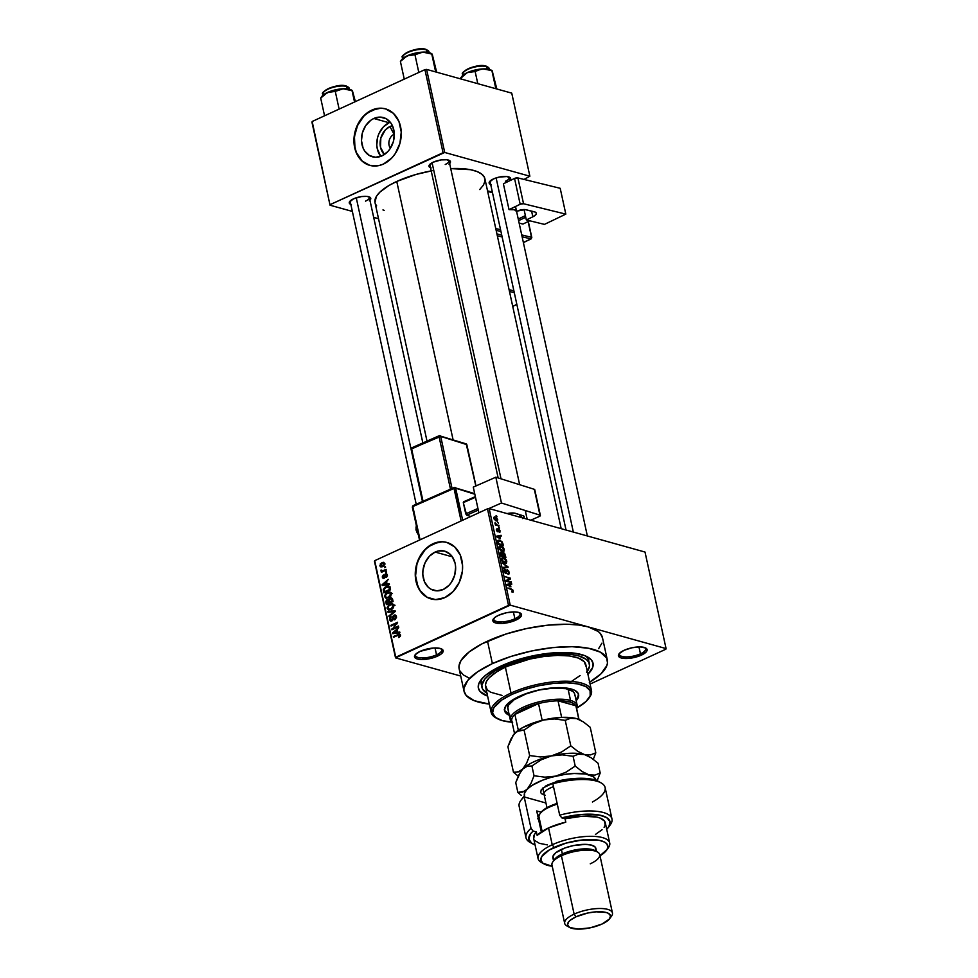 <?xml version="1.0" encoding="UTF-8"?>
<svg xmlns="http://www.w3.org/2000/svg" width="978" height="978" viewBox="0 0 978 978"><rect width="100%" height="100%" fill="white"/><g stroke="black" fill="none" stroke-linecap="round" stroke-linejoin="round"><path stroke-width="1.47" d="M494 618.218A13.447 4.584 167.7 0 0 500.039 621.886A13.447 4.584 167.7 0 0 514.893 618.793L515.858 620.125A14.67 5 -12.3 0 1 498.963 623.463A14.67 5 -12.3 0 1 493.462 618.842A14.67 5 -12.3 0 1 498.548 615.296L494.819 617.497L492.851 620.749L495.736 622.986L502.472 623.438L515.858 620.125L520.773 616.788L521.543 614.661L518.67 612.436L514.477 611.91L506.372 612.766L498.548 615.296A14.67 5 -12.3 0 1 520.174 613.023A14.67 5 -12.3 0 1 515.858 620.125L514.893 618.793A13.447 4.584 -12.3 0 1 501.531 621.886A13.447 4.584 -12.3 0 1 493.817 619.453A13.447 4.584 -12.3 0 1 494 618.218M619.563 653.218A13.447 4.584 167.7 0 0 625.59 656.898A13.447 4.584 167.7 0 0 640.456 653.805L641.421 655.126A14.67 5 -12.3 0 1 624.526 658.475A14.67 5 -12.3 0 1 619.013 653.854A14.67 5 -12.3 0 1 624.098 650.297L619.184 653.634L618.414 655.749L621.287 657.986L628.035 658.438L641.421 655.126L646.336 651.788L647.106 649.661L645.7 648.011L640.04 646.91L631.935 647.778L624.098 650.297A14.67 5 -12.3 0 1 645.725 648.023A14.67 5 -12.3 0 1 641.421 655.126L640.456 653.805A13.447 4.584 -12.3 0 1 627.081 656.886A13.447 4.584 -12.3 0 1 619.38 654.453A13.447 4.584 -12.3 0 1 619.563 653.218M415.638 654.258A13.447 4.584 167.7 0 0 421.677 657.925A13.447 4.584 167.7 0 0 436.53 654.832L437.496 656.152A14.67 5 -12.3 0 1 420.601 659.502A14.67 5 -12.3 0 1 415.1 654.881A14.67 5 -12.3 0 1 420.185 651.324L415.271 654.661L414.501 656.788L417.374 659.013L421.555 659.539L435.1 657.143L441.225 653.952L443.181 650.7L440.308 648.463L433.56 648.011L420.185 651.324A14.67 5 -12.3 0 1 441.811 649.062A14.67 5 -12.3 0 1 437.496 656.152L436.53 654.832A13.447 4.584 -12.3 0 1 423.168 657.925A13.447 4.584 -12.3 0 1 415.454 655.48A13.447 4.584 -12.3 0 1 415.638 654.245M394.048 134.304A8.557 6.76 -74.4 0 0 390.405 148.253A8.557 6.76 105.6 0 1 394.048 134.304L394.048 134.304A8.557 6.76 105.6 0 1 394.317 134.182A8.557 6.76 -74.4 0 0 394.048 134.304L389.941 126.541L394.048 134.304M384.391 154.524A16.235 12.824 105.6 0 1 380.479 139.524A16.235 12.824 105.6 0 1 389.941 126.541L392.471 125.685M389.11 122.739A20.367 16.088 -74.4 0 0 380.784 156.37L377.264 148.766L376.774 144.976L377.691 137.14L379.048 133.399L383.327 126.969L389.11 122.739L373.816 118.485L389.11 122.739A20.367 16.088 -74.4 0 1 390.295 122.262L389.11 122.739M381.97 155.881A20.367 16.088 105.6 0 1 372.422 156.798A20.367 16.088 105.6 0 1 361.469 138.754A20.367 16.088 105.6 0 1 373.816 118.485L380.222 117.103L386.261 118.778L391.041 123.265L392.716 126.358L394.305 133.656L393.4 141.492L390.124 148.668L387.753 151.663L381.97 155.881L375.564 157.262L369.513 155.588L364.745 151.101L363.07 148.008L361.481 140.71L362.386 132.874L365.65 125.697L370.784 120.27L373.816 118.485A20.367 16.088 105.6 0 1 383.364 117.568A20.367 16.088 105.6 0 1 394.305 135.612A20.367 16.088 105.6 0 1 381.97 155.881M385.625 108.888A29.328 23.179 -74.4 0 0 372.019 110.245L371.726 110.159A29.328 23.179 105.6 0 1 385.479 108.851A29.328 23.179 105.6 0 1 401.261 134.842A29.328 23.179 105.6 0 1 383.474 164.047L391.811 157.959L395.234 153.644L399.941 143.301L401.249 132.018L398.951 121.504L393.413 113.362L385.466 108.839L380.955 108.179L371.726 110.159L363.4 116.248L357.227 125.514L355.271 130.905L353.963 142.189L356.249 152.702L361.799 160.844L369.745 165.368L378.889 165.588L383.474 164.047A29.328 23.179 105.6 0 1 369.721 165.355A29.328 23.179 105.6 0 1 353.95 139.365A29.328 23.179 105.6 0 1 371.726 110.159L372.019 110.245A29.328 23.179 -74.4 0 0 354.244 139.353A29.328 23.179 -74.4 0 0 369.867 165.404M443.291 589.465A20.367 16.088 105.6 0 1 433.755 590.37A20.367 16.088 105.6 0 1 422.802 572.326A20.367 16.088 105.6 0 1 435.137 552.057L452.386 556.861L455.137 563.438L455.626 567.228L454.721 575.064L451.457 582.24L449.073 585.235L443.291 589.465L436.897 590.834L430.846 589.159L428.242 587.24L424.403 581.592L422.802 574.294L422.948 570.37L425.075 562.705L429.354 556.274L435.137 552.057L438.327 550.981L444.672 551.14L450.186 554.281L452.362 556.837L435.137 552.057A20.367 16.088 105.6 0 1 444.684 551.14A20.367 16.088 105.6 0 1 455.638 569.184A20.367 16.088 105.6 0 1 443.291 589.465M446.946 542.46A29.328 23.179 -74.4 0 0 433.34 543.817L433.058 543.731A29.328 23.179 105.6 0 1 446.812 542.423A29.328 23.179 105.6 0 1 462.582 568.414A29.328 23.179 105.6 0 1 444.807 597.619L453.132 591.531L459.305 582.277L462.362 571.25L462.57 565.59L460.271 555.076L454.733 546.934L446.787 542.411L442.276 541.751L433.058 543.731L424.721 549.819L421.298 554.135L416.591 564.477L415.283 575.761L415.992 581.225L419.99 590.736L426.86 597.191L435.577 599.6L444.807 597.619A29.328 23.179 105.6 0 1 431.053 598.927A29.328 23.179 105.6 0 1 415.271 572.937A29.328 23.179 105.6 0 1 433.058 543.731L433.34 543.817A29.328 23.179 -74.4 0 0 415.564 572.925A29.328 23.179 -74.4 0 0 431.2 598.976M430.528 167.764A11.002 3.753 -12.3 0 1 429.403 164.854A11.002 3.753 -12.3 0 1 433.217 162.189L429.036 165.514L429.281 166.957L431.115 167.947M350.833 204.402A11.002 3.753 -12.3 0 1 349.708 201.505A11.002 3.753 -12.3 0 1 353.523 198.84L349.342 202.165L349.586 203.607L351.42 204.598M490.711 184.536A11.002 3.753 -12.3 0 1 489.587 181.627A11.002 3.753 -12.3 0 1 493.401 178.962L489.22 182.287L489.465 183.73L491.298 184.732M435.027 647.949L436.53 654.832L435.027 647.949M638.952 646.923L640.456 653.805L638.952 646.923M513.389 611.91L514.893 618.793L513.389 611.91M486.971 693.194A55 18.753 -12.3 0 1 481.958 687.4L481.225 684.025A55 18.753 -12.3 0 1 482.288 678.365A55 18.753 167.7 0 0 481.824 685.664M587.558 656.935L587.57 656.947A58.668 20 -12.3 0 0 501.054 666.018L486.139 674.832L481.408 679.368L478.768 683.769L478.315 687.852L480.064 691.47L487.606 696.079A58.668 20 -12.3 0 1 480.736 680.236A58.668 20 -12.3 0 1 501.054 666.018L515.871 660.309L538.022 654.832L559.819 652.522L573.927 653.108L584.734 655.627L591.323 659.881L593.084 663.5L592.619 667.595L587.864 674.245M607.35 660.052L602.448 637.607A73.338 25 167.7 0 0 588.133 626.861A73.338 25 167.7 0 0 487.509 641.152L492.399 663.61A73.338 25 -12.3 0 1 565.308 646.751A73.338 25 -12.3 0 1 607.35 660.052A73.338 25 -12.3 0 1 589.648 682.192M431.212 170.905A56.223 19.169 167.7 0 0 396.762 181.456L453.083 439.758L396.762 181.456L388.828 185.576L379.953 192.079L376.408 196.382L374.965 202.373L427.007 441.102M561.189 528.67L484.892 178.729A56.223 19.169 167.7 0 0 450.724 168.607L470.455 169.683L476.958 171.505L481.653 174.047L484.367 177.238L484.99 180.954L483.499 185.038L479.733 189.549M490.1 181.737A9.78 3.337 -12.3 0 1 490.161 180.991M350.222 201.602A9.78 3.337 -12.3 0 1 350.283 200.869M429.917 164.952A9.78 3.337 -12.3 0 1 429.99 164.218M602.534 638.011L600.345 633.487L598.23 631.495L588.133 626.861L666.067 648.585L645.015 552.044L489.159 508.584L510.21 605.137L666.067 648.585L645.015 552.044L489.159 508.584L487.472 508.829L508.523 605.37L395.76 657.228L374.708 560.675L487.472 508.829L489.159 508.584L510.21 605.137L588.133 626.861L578.585 625.015L567.203 624.245L547.656 625.186L526.653 628.536L506.017 634.025L482.093 643.793L468.853 652.167L460.956 660.627L459.012 665.945L459.159 668.866M497.557 522.24L498.425 523.157L497.557 522.24M496.995 524.77L499.049 526.017L495.381 524.99L495.027 522.778L496.995 524.77L495.027 522.778L495.381 524.99L499.049 526.017L498.902 525.296L496.09 525.186L496.995 524.77M498.621 527.142L499.501 528.059L498.621 527.142M498.621 528.866L497.044 531.298L497.081 528.523L496.384 529.893L497.79 531.8L498.572 529.697L497.839 530.039L498.866 529.599L499.379 532.338L500.186 530.92L498.621 528.866L497.888 529.208L499.098 529.098L499.905 532.264L498.988 529.648L498.181 531.787L496.469 530.223L497.081 528.523L497.716 531.054L498.12 528.866M500.406 538.719L496.531 536.176L501.078 535.296L501.237 536.054L499.868 536.25L500.406 538.719L499.868 536.25L501.237 536.054L501.078 535.296L496.531 536.176L500.406 538.719M504.232 549.502L503.731 551.458L501.396 551.189L499.391 549.049L499.232 546.384L501.531 546.201L503.768 548.267L504.232 549.502L503.022 547.24L499.672 546.03L499.049 548.059L502.313 551.555L503.89 551.335L504.232 549.502M506.8 561.238L506.298 563.194L503.963 562.937L501.959 560.785L501.726 558.23L503.853 557.839L506.164 559.722L506.8 561.238L505.577 558.976L502.227 557.766L501.616 559.795L504.868 563.291L506.445 563.071L506.8 561.238M513.291 591.03L513.181 592.045L512.056 592.13L512.325 590.101L507.826 587.986L512.704 589.783L513.291 591.03L511.249 588.939L507.826 587.986L512.142 589.954L512.056 592.13L513.181 592.045L513.291 591.03M510.907 586.886L507.032 584.343L511.58 583.475L511.751 584.221L510.369 584.416L510.907 586.886L510.369 584.416L511.751 584.221L511.58 583.475L507.032 584.343L510.907 586.886M507.203 580.81L511.408 582.656L506.347 581.25L506.188 580.48L509.575 578.597L505.369 576.751L510.43 578.169L510.589 578.927L507.203 580.81L510.589 578.927L510.43 578.169L505.369 576.751L509.575 578.597L506.188 580.48L506.347 581.25L511.408 582.656L511.249 581.934L510.345 582.362L511.249 581.934L506.347 581.213L507.203 580.81M505.125 569.404L504.073 569.893L505.125 569.404L504.086 571.128L505.907 573.548L507.46 570.529L508.633 572.216L508.047 574.343L509.245 572.448L507.289 569.819L506.396 570.223L507.435 569.868L508.743 571.103L509.33 573.389L508.364 574.392L507.826 573.609L508.67 572.399L507.729 570.651L506.971 570.712L506.384 573.573L504.135 571.348L504.171 569.661L505.125 569.404L504.734 571.543L506.152 572.839L506.421 570.15L507.289 569.819L505.773 572.839L504.672 571.274L505.125 569.404L504.44 569.428M502.386 563.047L508.071 567.399L503.487 568.108L503.328 567.362L507.423 566.922L502.386 563.047L507.423 566.922L503.328 567.362L503.487 568.108L508.071 567.399L507.924 566.702L505.54 567.79L507.924 566.702L502.386 563.047M501.213 552.203L500.333 552.619L501.213 552.203L500.369 553.817L500.858 556.042L505.907 557.448L503.462 552.643L502.472 553.108L503.462 552.643L504.672 553.487L505.907 557.448L500.858 556.042L500.394 552.472L502.435 553.279L503.462 552.643L502.435 553.279L500.675 552.228M499.746 540.198L502.227 541.934L503.352 545.712L498.303 544.306L497.778 540.773L499.746 540.198L497.704 541.201L498.303 544.306L503.352 545.712L502.888 543.621L499.746 540.198L497.716 541.14L499.746 540.198M495.308 516.922L493.878 518.389L496.213 520.907L497.68 519.452L495.308 516.922L493.841 517.594L495.308 516.922L496.665 517.643L497.753 519.929L496.836 521.005L494.269 519.379L493.976 517.203L495.308 516.922L494.293 516.91M496.09 515.504L496.958 516.421L496.09 515.504M374.476 561.323L395.528 657.864L460.724 676.042L395.528 657.864L510.21 605.137L508.523 605.37L487.472 508.829L374.708 560.675L395.528 657.864L374.476 561.323M665.835 649.221L590.064 684.062L665.835 649.221M385.454 566.519L384.647 567.68L385.454 566.519M386.518 571.421L385.723 572.57L386.518 571.421M389.232 583.842L387.092 584.135L386.554 581.665L388.254 579.379L382.068 584.734L382.227 585.492L389.391 584.587L389.232 583.842L387.092 584.135L386.554 581.665L388.254 579.379L382.068 584.734L382.227 585.492L389.391 584.587L389.232 583.842M390.833 596.067L391.237 592.949L389.122 591.873L385.699 593.512L384.513 596.336L386.286 598.316L389.843 597.118L391.432 593.524L389.965 591.947L387.41 592.35L384.574 596.678L386.017 598.267L388.694 597.815L390.833 596.067M393.388 607.803L393.914 604.966L391.897 603.609L388.841 604.734L387.068 607.705L388.547 609.991L392.41 608.854L393.987 605.26L392.52 603.683L389.965 604.086L387.129 608.414L388.584 610.003L391.249 609.563L393.388 607.803M394.183 615.847L396.506 617.008L395.638 616.763L394.452 619.196L395.369 619.453L394.452 619.196L396.432 616.47L394.403 614.991L392.826 616.36L391.921 620.125L390.405 619.502L391.127 616.69L389.831 617.9L389.66 619.966L390.797 621.128L392.997 619.869L394.048 615.92L395.124 615.871L395.674 616.947L394.696 619.881L396.493 617.521L395.283 614.991L394.012 615.138L391.75 620.223L390.381 619.38L391.127 616.69L389.599 619.759L391.872 620.944L394.183 615.847L396.359 616.164M399.733 632.008L397.594 632.314L397.056 629.832L398.755 627.558L392.569 632.913L392.728 633.658L399.892 632.754L399.733 632.008L397.594 632.314L397.056 629.832L398.755 627.558L392.569 632.913L392.728 633.658L399.892 632.754L399.733 632.008M400.259 636.385L400.43 634.832L399.415 634.037L393.364 636.544L393.511 637.265L399.134 634.832L399.721 635.651L398.743 637.558L400.259 636.385L399.696 634.074L393.364 636.544L393.511 637.265L399.024 634.844L399.696 635.37L398.743 637.558L400.259 636.385M398.425 626.018L393.07 628.487L397.606 622.24L390.907 625.321L391.066 626.03L396.432 623.573L391.885 629.808L398.584 626.739L398.425 626.018L393.07 628.487L397.606 622.24L390.907 625.321L391.066 626.03L396.432 623.573L391.885 629.808L398.584 626.739L398.425 626.018M395.1 610.785L387.924 611.617L388.083 612.362L394.403 611.531L388.865 615.932L389.024 616.678L395.259 611.482L395.1 610.785L387.924 611.617L388.083 612.362L394.403 611.531L388.865 615.932L389.024 616.678L395.1 610.785M392.606 599.318L390.955 597.815L388.731 599.771L386.53 600.076L385.821 601.568L386.396 604.6L393.083 601.531L391.555 597.851L390.161 598.047L388.731 599.771L387.166 599.648L385.907 602.387L386.396 604.6L393.083 601.531L392.606 599.318M390.063 587.692L388.462 586.03L384.696 587.387L383.29 589.538L383.841 592.864L390.528 589.795L388.841 586.103L386.102 586.555L383.278 589.673L383.841 592.864L390.528 589.795L390.063 587.692M387.386 574.942L386.652 573.878L385.161 574.086L383.694 577.643L383.376 575.003L382.361 576.262L382.569 577.888L384.623 577.876L385.711 574.599L386.701 575.321L386.2 577.411L387.398 575.908L387.386 574.942L385.43 573.939L383.828 577.595L383.046 576.947L383.376 575.003L382.349 577.289L384.085 578.267L385.308 574.991L386.677 575.211L386.2 577.411L387.386 574.942M386.078 569.379L382.532 570.859L381.053 570.003L380.992 570.969L381.982 571.262L381.359 572.338L386.224 570.101L386.078 569.379L382.532 570.859L381.053 570.003L381.982 571.262L381.359 572.338L386.224 570.101L386.078 569.379M384.88 563.475L383.131 562.264L380.344 563.817L380.283 566.629L382.581 566.714L384.843 564.526L383.853 562.313L381.872 562.668L379.843 565.785L380.882 566.959L382.801 566.617L384.88 563.475L383.523 563.096L384.929 563.976L384.183 563.768L382.642 565.907L380.54 565.492L382.08 563.352L384.183 563.768L382.642 565.907L383.596 566.176L381.017 566.103L380.589 564.758L383.278 563.059L381.872 562.668L384.183 563.768M588.842 662.326A55 18.753 167.7 0 0 585.37 655.883A55 18.753 -12.3 0 1 588.695 660.59L589.428 663.952A55 18.753 -12.3 0 1 587.289 671.324M459.819 670.786L463.364 674.954L469.489 678.28M311.933 122.128L330.038 205.209L352.361 211.431L330.038 205.209L312.165 121.492L424.929 69.634L443.046 152.715L330.283 204.561L444.721 152.47L529.868 176.211L511.751 93.142L426.604 69.401L444.721 152.47L529.868 176.211L524.037 179.426L529.868 176.211L511.751 93.142L426.604 69.401L424.929 69.634L426.604 69.401L444.721 152.47L443.046 152.715L424.929 69.634L312.165 121.492L330.038 205.209L311.933 122.128M373.669 217.373L378.523 218.717L373.669 217.373M509.183 180.93L510.65 178.485L507.069 176.541L499.269 177.067L493.401 178.962A11.002 3.753 -12.3 0 1 509.624 177.262A11.002 3.753 -12.3 0 1 509.819 180.368M369.305 200.808L370.686 199.133L370.442 197.678L367.178 196.407L361.505 196.566L353.523 198.84A11.002 3.753 -12.3 0 1 369.745 197.128A11.002 3.753 -12.3 0 1 369.928 200.245M449 164.157L450.479 161.712L446.885 159.769L441.2 159.915L433.217 162.189A11.002 3.753 -12.3 0 1 449.44 160.478A11.002 3.753 -12.3 0 1 449.635 163.595M432.178 170.734L416.115 174.426L396.762 181.456A56.223 19.169 167.7 0 0 375.026 202.691M375.54 204.17L376.64 205.845M382.96 209.915L384.207 210.368M448.657 160.147A9.78 3.337 -12.3 0 1 449.024 160.795A9.78 3.337 -12.3 0 1 445.247 164.487A9.78 3.337 167.7 0 0 448.657 160.147M368.95 196.798A9.78 3.337 -12.3 0 1 369.329 197.434A9.78 3.337 -12.3 0 1 365.54 201.126A9.78 3.337 167.7 0 0 368.95 196.798M508.829 176.92A9.78 3.337 -12.3 0 1 509.208 177.568A9.78 3.337 -12.3 0 1 505.418 181.26A9.78 3.337 167.7 0 0 508.829 176.92M598.658 648.61L601.959 643.121M487.509 641.152A73.338 25 167.7 0 0 459.147 668.842L464.049 691.299A73.338 25 -12.3 0 1 492.399 663.61L487.509 641.152M589.343 682.375L600.908 673.891L606.849 665.566L607.485 662.95L606.678 658.108L600.382 652.167L588.511 648.255L572.106 646.702L552.546 647.644L531.555 650.993L510.907 656.47L492.399 663.61L477.619 671.776L467.839 680.285L463.902 688.402L463.963 690.896L466.151 695.419L474.391 700.737L489.342 704.062A73.338 25 -12.3 0 1 464.049 691.299M587.57 656.947A58.668 20 -12.3 0 1 587.912 674.209M519.416 612.68A13.447 4.584 -12.3 0 1 520.088 613.719A13.447 4.584 -12.3 0 1 514.893 618.793A13.447 4.584 167.7 0 0 519.416 612.68M644.967 647.68A13.447 4.584 -12.3 0 1 645.651 648.72A13.447 4.584 -12.3 0 1 640.456 653.805A13.447 4.584 167.7 0 0 644.967 647.68M441.054 648.707A13.447 4.584 -12.3 0 1 441.726 649.759A13.447 4.584 -12.3 0 1 436.53 654.832A13.447 4.584 167.7 0 0 441.054 648.707M437.924 542.277L428.975 546.384L425.014 549.905L418.841 559.159L416.885 564.563L415.577 575.846L417.875 586.36L420.271 590.81L427.154 597.265M376.603 108.705L367.655 112.812L363.682 116.333L357.52 125.587L354.452 136.614L354.953 147.727L356.542 152.788L362.08 160.918L365.833 163.693M384.44 154.585L380.503 147.287L380.833 138.02L385.332 129.903L389.941 126.541A16.235 12.824 105.6 0 1 392.422 125.697M399.464 637.155L398.498 636.874L399.464 637.155M400.528 635.602L399.696 635.37L400.528 635.602M399.024 634.844L399.696 635.37M400.528 635.26L399.452 634.954M394.427 636.849L393.364 636.544L394.427 636.849M400.515 635.187L399.256 634.856M394.476 633.438L392.569 632.913L394.476 633.438M399.415 632.815L397.594 632.314L399.415 632.815M396.762 632.424L394.672 632.656L396.542 633.182L393.327 632.913L394.99 633.377L393.327 632.913L396.322 630.443L397.239 630.7L396.322 630.443L396.762 632.424L398.547 632.925L393.327 632.913L396.322 630.443L396.762 632.424M392.863 629.367L391.726 629.05L392.863 629.367M397.129 623.768L396.432 623.573L397.129 623.768M391.97 625.614L390.907 625.321L391.97 625.614M394.134 628.781L393.07 628.487L394.134 628.781M390.687 621.103L391.872 620.944M390.687 620.052L389.599 619.759L390.687 620.052M391.75 620.223L390.381 619.38M392.997 619.856L392.374 619.685L392.997 619.856M393.29 618.548L392.581 618.353L393.29 618.548M393.364 617.155L392.655 616.959L393.364 617.155M396.176 615.737L394.012 615.138L396.176 615.737M389.647 616.152L388.865 615.932L389.647 616.152M394.048 612.472L393.413 612.301L394.048 612.472M389.819 612.142L387.924 611.617L389.819 612.142M388.193 608.707L387.129 608.414L388.193 608.707M391.224 604.428L389.965 604.086L391.224 604.428M391.102 608.842L388.975 609.233L387.911 608.047L388.657 605.81L392.141 604.453L394.061 605.859L393.217 605.626L391.102 608.842L392.056 609.098L388.584 609.074L387.924 607.13L389.721 605.003L392.349 604.526L393.168 606.69L391.102 608.842M386.823 602.644L385.907 602.387L386.823 602.644M389.403 600.272L387.166 599.648L389.403 600.272L390.32 598.756L392.581 599.245L391.567 598.952L392.728 599.917L391.811 599.661L392.141 601.177L389.794 602.252L390.87 602.546L389.794 602.252L389.488 600.847L390.32 598.756L391.567 598.952L392.141 601.177L393.058 601.433L389.794 602.252L389.403 600.223M388.731 599.771L387.166 599.648M392.41 598.67L390.161 598.047L392.41 598.67M389.024 602.607L387.019 603.536L388.083 603.829L387.019 603.536L386.75 602.289L387.435 600.309L389.488 600.822L388.498 600.553L389.647 601.531L388.731 601.274L389.024 602.607L390.088 602.913L387.019 603.536L386.982 600.614L388.498 600.553L389.024 602.607M387.435 600.309L388.498 600.553M385.638 596.971L384.574 596.678L385.638 596.971M388.669 592.692L387.41 592.35L388.669 592.692M391.249 592.802L390.613 593.01M388.547 597.106L386.408 597.497L385.356 596.311L386.102 594.074L389.586 592.717L391.506 594.123L390.65 593.89L388.547 597.106L389.501 597.362L386.029 597.338L385.369 595.394L387.166 593.267L389.794 592.79L390.601 594.954L388.547 597.106M384.317 591.115L383.4 590.859L384.317 591.115M384.085 589.905L383.278 589.673L384.085 589.905M387.312 586.886L386.102 586.555L387.312 586.886M390.161 586.934L389.268 587.228M387.936 586.8L390.222 588.401L389.305 588.157L389.586 589.441L384.464 591.788L384.415 588.67L387.08 586.947L387.936 586.8L390.503 589.697L384.464 591.788L385.528 592.093L384.464 591.788L384.097 589.453L386.249 587.265L389.953 587.289M383.963 585.272L382.068 584.734L383.963 585.272M388.914 584.648L387.092 584.135L388.914 584.648M386.261 584.257L384.171 584.489L386.041 585.003L382.826 584.746L384.488 585.199L382.826 584.746L385.821 582.265L386.738 582.521L385.821 582.265L386.261 584.257L388.046 584.758L382.826 584.746L385.821 582.265L386.261 584.257M386.775 576.959L385.955 576.739L386.775 576.959M387.447 575.431L386.677 575.211L387.447 575.431M385.711 574.599L386.677 575.211M383.193 578.377L384.085 578.267M383.376 577.582L382.349 577.289L383.376 577.582M383.828 577.595L383.046 576.947M384.941 577.399L384.183 577.179L384.941 577.399M385.149 576.482L384.281 576.238L385.149 576.482M387.215 574.441L385.43 573.939L387.215 574.441M386.469 573.805L385.43 573.939M386.628 572.154L385.564 571.861L386.628 572.154M382.276 571.91L381.212 571.617L382.276 571.91M383.046 571.555L381.982 571.262L383.046 571.555M380.931 570.81L381.982 571.262M381.787 570.211L381.053 570.003L381.787 570.211M382.532 570.859L381.811 570.443M384.611 570.834L383.547 570.541L384.611 570.834M385.564 567.264L384.501 566.959L385.564 567.264M381.114 566.14L379.843 565.785L381.114 566.14M382.801 566.617L380.54 565.492M390.32 598.756L391.567 598.952M512.056 592.13L513.181 592.045M512.692 590.834L511.836 591.397M510.345 589.355L511.249 588.939L510.345 589.355M509.098 584.612L511.58 583.475L509.098 584.612M510.271 586.482L507.179 585.015L509.831 584.489L509.721 586.739L509.831 584.489L507.619 584.807L510.271 586.482M509.514 578.585L510.43 578.169L509.514 578.585M506.665 580.223L510.589 578.927L506.665 580.223M508.047 574.343L508.817 574.318M506.311 570.92L507.46 570.529M504.672 571.274L505.345 570.137M505.161 573.12L505.773 572.839L505.161 573.12M505.259 573.206L505.993 572.876M507.289 569.819L506.323 570.565M504.636 567.925L506.69 566.983L504.636 567.925M501.567 558.707L503.609 557.766L501.567 558.707M504.489 563.169L505.748 562.582L501.714 560.174L502.68 558.462L503.756 558.475L506.213 561.079L503.963 562.937L506.091 562.289L506.042 560.553L504.782 558.951L502.68 558.462M502.594 558.499L501.531 558.988L502.631 558.475L502.484 560.761L504.721 562.582M503.462 552.643L502.435 553.279M500.284 553.316L501.091 552.949L501.286 555.492L502.802 555.907L500.785 555.724L501.457 552.949L502.301 553.805L502.802 555.907L501.885 556.323L502.802 555.907L501.457 552.949M502.289 553.793L503.23 553.365L503.389 556.079L505.161 556.568L502.484 556.494L503.389 556.079L502.582 554.893L503.633 553.365L504.611 554.294L505.161 556.568L504.257 556.983L505.161 556.568L503.633 553.365M499 546.971L501.054 546.03L499 546.971M501.934 551.433L503.193 550.846L499.159 548.438L500.113 546.726L501.188 546.739L503.646 549.343L501.408 551.201L503.523 550.553L503.487 548.817L502.227 547.215L500.113 546.726M500.039 546.763L498.976 547.252L500.064 546.739L499.929 549.025L502.166 550.846M498.303 540.186L497.704 541.201M498.34 541.494L498.731 543.756L502.606 544.832L498.23 543.988L498.34 541.494L497.753 541.763L499.892 540.92L501.188 541.543L502.606 544.832L501.69 545.247L502.606 544.832L501.58 541.898L499.403 540.81L498.34 541.494L499.892 540.92M498.597 536.445L501.078 535.296L498.597 536.445M499.758 538.316L496.677 536.849L499.33 536.323L499.22 538.56L499.33 536.323L497.117 536.641L499.758 538.316M499.648 530.724L499.159 531.604M496.91 530.015L497.301 529.257M494.978 523.413L495.589 523.132L494.978 523.413M495.345 524.819L496.213 524.428L495.345 524.819M496.213 520.907L497.264 520.932M496.054 520.198L493.976 518.756L495.504 517.643L497.154 519.281L495.333 520.528L496.885 520.21L497.154 519.281L496.054 520.198L494.403 518.548L495.504 517.643L494.403 518.548M497.154 519.281L495.504 517.643M511.531 722.167A50.11 17.091 -12.3 0 1 497.264 718.622A50.11 17.091 -12.3 0 1 511.983 694.368L511.017 693.047L505.394 667.228A51.333 17.506 167.7 0 0 503.083 668.329L503.939 666.825A3.056 1.039 -12.3 0 1 507.79 666.165L529.893 659.038L544.098 656.458L557.643 655.394L569.428 655.957L578.511 658.096L584.184 661.641L585.981 666.299M578.389 693.634L578.096 696.275L575.944 699.625A37.885 12.922 167.7 0 0 578.426 694.001M509.318 715.321A37.885 12.922 -12.3 0 1 504.55 710.688A37.885 12.922 -12.3 0 1 519.196 696.385A37.885 12.922 -12.3 0 1 556.873 687.668A37.885 12.922 -12.3 0 1 578.585 694.551A37.885 12.922 -12.3 0 1 576.189 700.749L578.34 697.4L578.242 693.549L574.991 690.48L571.189 689.001L557.154 687.668L539.428 689.869L522.215 695.077L513.853 699.16L507.875 703.537L505.479 706.446L504.514 710.48L505.638 712.815L509.893 715.566M496.628 718.255A51.333 17.506 -12.3 0 1 491.164 712.436A51.333 17.506 -12.3 0 1 511.017 693.047A51.333 17.506 167.7 0 0 495.932 717.889L497.264 718.622M501.971 695.395L490.577 692.216L487.203 689.71L485.406 685.052L486.445 681.495L489.232 677.742L496.469 672.008L503.083 668.329A51.333 17.506 167.7 0 0 485.54 686.617L491.164 712.436M481.958 687.4A55 18.753 -12.3 0 1 503.218 666.629L502.912 665.187L503.218 666.629A55 18.753 -12.3 0 1 557.912 653.976A55 18.753 -12.3 0 1 589.428 663.964M507.888 708.781L507.888 708.793A34.218 11.663 -12.3 0 1 521.115 695.859A34.218 11.663 -12.3 0 1 555.149 687.999A34.218 11.663 -12.3 0 1 574.758 694.209L577.203 705.431A34.218 11.663 -12.3 0 1 576.678 708.708A34.218 11.663 167.7 0 0 570.529 700.419L569.819 701.984A32.995 11.247 -12.3 0 1 575.883 705.786A32.995 11.247 -12.3 0 1 576.335 707.913M586.58 672.216L589.538 666.128L588.927 662.509L586.274 659.38L578.695 655.908L571.543 654.514L558.316 653.964L532.582 657.167L507.594 664.734L495.455 670.651L489.244 674.881L484.807 679.135L481.848 685.223L482.46 688.854L487.178 693.304M591.482 690.566L585.846 664.747A51.333 17.506 167.7 0 0 507.79 666.165A51.333 17.506 167.7 0 0 505.394 667.228A51.333 17.506 167.7 0 0 503.083 668.329A3.056 1.039 -12.3 0 1 502.765 667.974A3.056 1.039 -12.3 0 1 503.939 666.825L507.79 666.165A51.333 17.506 167.7 0 0 505.394 667.228L511.017 693.047A51.333 17.506 -12.3 0 1 562.057 681.25A51.333 17.506 -12.3 0 1 591.482 690.566A51.333 17.506 -12.3 0 1 588.939 698.121M580.137 675.529L571.775 681.214M588.511 698.732L589.416 697.51A51.333 17.506 167.7 0 0 570.162 681.336A51.333 17.506 167.7 0 0 511.017 693.047L511.983 694.368A50.11 17.091 -12.3 0 1 569.709 682.937A50.11 17.091 -12.3 0 1 588.511 698.732A50.11 17.091 -12.3 0 1 577.02 707.889L586.128 701.397L590.199 695.713L590.076 690.615L585.773 686.556L577.656 683.879L566.445 682.815L553.083 683.463L538.744 685.749L524.636 689.502L511.983 694.368L501.885 699.955L493.841 707.669L492.557 713.023L495.491 717.461L502.386 720.639L512.668 722.253M504.648 710.566L509.648 714.441M508.205 709.698L507.826 707.436L508.731 704.955L514.22 699.673L526.726 693.573L539.391 689.979L552.35 688.133L565.969 688.695L572.79 691.36L574.453 693.304L574.832 695.554M504.465 710.126A37.885 12.922 167.7 0 0 509.073 714.209M431.921 53.839L430.968 53.313A16.137 5.501 167.7 0 0 429.318 52.665L432.386 54.78L436.653 72.201L432.007 54.132M431.359 53.558L426.42 52.176L420.919 52.25L407.178 55.819A16.137 5.501 167.7 0 0 401.591 59.719L400.405 61.455L404.256 79.145L400.405 61.455L403.572 58.179L409.122 55.11L414.965 54.756L418.816 72.445L414.965 54.756L422.863 52.115L431.775 54.071L435.662 71.932L432.508 55.489M424.012 49.083L426.384 49.817A13.447 4.584 -12.3 0 1 429.012 52.457M402.728 56.858A13.447 4.584 -12.3 0 1 412.117 50.893A13.447 4.584 -12.3 0 1 426.384 49.817L426.909 52.225L426.384 49.817A13.447 4.584 167.7 0 0 411.225 51.162A13.447 4.584 167.7 0 0 402.74 57.519C398.327 56.259 416.665 45.966 426.005 49.377L429.012 51.785A13.447 4.584 167.7 0 0 426.384 49.817L425.662 49.413A12.714 4.34 167.7 0 0 413.107 50.159A12.714 4.34 167.7 0 0 403.584 55.33M400.405 61.455L407.178 55.819L401.469 59.89M403.963 54.78L404.99 53.79M406.432 52.824L410.308 51.039M412.594 50.294L422.031 48.961M422.863 52.115A16.137 5.501 167.7 0 0 407.178 55.819L414.965 54.756L422.863 52.115L431.775 54.071L429.318 52.665A16.137 5.501 167.7 0 0 422.863 52.115M432.093 162.751L501.005 478.817L432.093 162.751M508.523 513.316L508.682 514.037L508.523 513.316M496.127 177.91L573.34 532.056L496.127 177.91M422.472 501.506L356.249 197.776L422.472 501.506L411.066 449.195L439.036 436.616L450.491 489.159L439.036 436.616L439.477 435.711A1.222 0.99 107.5 0 1 440.699 436.396L466.824 444.635L475.846 485.993L466.53 445.283M512.154 721.898A32.995 11.247 -12.3 0 1 514.88 714.453A32.995 11.247 -12.3 0 1 538.523 703.585L524.538 708.414L514.88 714.453L538.523 703.585A32.995 11.247 -12.3 0 1 558.022 700.81A32.995 11.247 -12.3 0 1 569.819 701.984L558.022 700.81L575.883 705.786L573.683 703.598L569.819 701.984L570.529 700.419A34.218 11.663 167.7 0 0 527.863 705.285A34.218 11.663 167.7 0 0 512.191 722.779A34.218 11.663 -12.3 0 1 510.333 720.016A34.218 11.663 -12.3 0 1 531.946 703.842A34.218 11.663 -12.3 0 1 570.529 700.419L568.084 689.197L570.529 700.419A34.218 11.663 -12.3 0 1 577.203 705.431M514.526 733.512L511.775 720.872A32.995 11.247 167.7 0 1 514.88 714.453L518.328 730.26L514.88 714.453L538.523 703.585A32.995 11.247 167.7 0 1 558.022 700.81L561.641 717.387L558.022 700.81L575.883 705.786L578.842 719.38L575.883 705.786A32.995 11.247 167.7 0 1 576.262 706.813L579.013 719.453M538.523 703.585L542.167 720.321L538.523 703.585M462.912 73.631A13.447 4.584 -12.3 0 1 472.288 67.665A13.447 4.584 -12.3 0 1 486.567 66.602L485.846 66.186A12.714 4.34 167.7 0 0 473.291 66.932A12.714 4.34 167.7 0 0 463.768 72.103M487.093 69.01L486.567 66.602A13.447 4.584 167.7 0 0 471.408 67.947A13.447 4.584 167.7 0 0 462.924 74.291C458.499 73.044 476.848 62.751 486.188 66.149L487.093 69.01M460.65 78.02L460.724 78.912L463.755 74.951L467.362 72.592L475.149 71.541L480.87 69.157L485.259 68.973L492.13 70.648L496.836 88.986L492.178 70.905M495.846 88.705L491.946 70.844L495.846 88.705M477.79 83.668L475.149 71.541L477.79 83.668M491.531 70.33L484.892 68.876L477.007 69.609L467.362 72.592L461.653 76.675M492.692 72.262L492.13 70.648M489.379 69.414L489.196 68.57A13.447 4.584 167.7 0 0 486.567 66.602A13.447 4.584 -12.3 0 1 489.196 69.23M464.147 71.553L465.173 70.575M466.604 69.597L470.491 67.812M472.777 67.079L482.215 65.734M484.196 65.868L486.2 66.149L489.196 68.57M492.093 70.624L491.152 70.098A16.137 5.501 167.7 0 0 483.046 68.9L492.02 70.636M460.577 78.228L467.362 72.592A16.137 5.501 167.7 0 0 461.775 76.504L460.638 78.032M473.205 71.406L483.046 68.9A16.137 5.501 167.7 0 0 467.362 72.592L473.205 71.406M352.214 90.489L351.273 89.964A16.137 5.501 167.7 0 0 349.623 89.316L352.435 90.807L355.381 101.614L352.3 90.783M351.652 90.208L346.725 88.827L341.212 88.9L327.483 92.47A16.137 5.501 167.7 0 0 321.896 96.37L320.698 98.106L324.562 115.795L320.698 98.106L323.877 94.829L329.427 91.761L335.271 91.406L339.121 109.096L335.271 91.406L343.168 88.766L352.068 90.709L354.537 102.005L352.813 92.14M344.317 85.734L346.689 86.467A13.447 4.584 -12.3 0 1 349.317 89.096M349.501 89.291L349.305 88.436A13.447 4.584 167.7 0 0 346.689 86.467L347.214 88.876L346.689 86.467A13.447 4.584 167.7 0 0 331.53 87.812A13.447 4.584 167.7 0 0 323.033 94.169C318.62 92.91 336.958 82.617 346.31 86.027L345.967 86.064A12.714 4.34 167.7 0 0 333.412 86.81A12.714 4.34 167.7 0 0 323.889 91.969M320.698 98.106L327.483 92.47L321.774 96.541M324.268 91.431L325.295 90.441M326.725 89.475L330.601 87.69M332.899 86.944L342.337 85.612M323.033 93.509A13.447 4.584 -12.3 0 1 332.41 87.543A13.447 4.584 -12.3 0 1 346.689 86.467L349.305 88.436M343.168 88.766A16.137 5.501 167.7 0 0 327.483 92.47L335.271 91.406L343.168 88.766L352.068 90.709L349.623 89.316A16.137 5.501 167.7 0 0 343.168 88.766M522.704 797.901L520.907 800.334A43.998 15 -12.3 0 1 524.184 796.923L524.147 796.226A41.553 14.169 167.7 0 0 522.704 797.901A41.553 14.169 167.7 0 0 521.934 799.099M606.433 850.395L608.23 847.95A36.663 12.506 167.7 0 0 594.477 836.398A36.663 12.506 167.7 0 0 552.228 844.772L554.159 847.413A34.218 11.663 -12.3 0 1 593.585 839.613A34.218 11.663 -12.3 0 1 606.433 850.395A34.218 11.663 -12.3 0 1 599.991 855.823M597.448 851.985L594.795 850.518A22.005 7.506 167.7 0 0 562.362 853.916L561.409 855.762A24.45 8.337 -12.3 0 1 597.448 851.985A24.45 8.337 -12.3 0 1 590.272 863.806M609.661 918.697L611.47 916.264A24.45 8.337 167.7 0 0 602.289 908.562A24.45 8.337 167.7 0 0 574.135 914.137L576.066 916.789A22.005 7.506 -12.3 0 1 601.409 911.765A22.005 7.506 -12.3 0 1 609.661 918.697A22.005 7.506 -12.3 0 1 602.045 924.027L609.416 919.027L610.578 915.836L608.463 913.354L606.25 912.498L596.14 911.814L587.815 913L576.066 916.789L570.467 920.09L568.695 921.789L567.533 924.968L569.648 927.462L578.132 929.1L590.296 927.816L602.045 924.027A22.005 7.506 -12.3 0 1 569.599 927.437A22.005 7.506 -12.3 0 1 576.066 916.789L574.135 914.137A24.45 8.337 -12.3 0 1 598.438 908.513A24.45 8.337 -12.3 0 1 612.448 912.951A24.45 8.337 -12.3 0 1 610.345 917.523M612.448 912.951L599.722 854.576A24.45 8.337 167.7 0 0 585.712 850.139A24.45 8.337 167.7 0 0 561.409 855.762L574.135 914.137L561.409 855.762A24.45 8.337 167.7 0 0 551.959 864.992L564.685 923.366A24.45 8.337 -12.3 0 1 574.135 914.137A24.45 8.337 167.7 0 0 566.947 925.97L569.599 927.437M596.543 851.483L595.859 848.366A22.005 7.506 167.7 0 0 583.255 844.369A22.005 7.506 167.7 0 0 561.384 849.43L562.362 853.916A22.005 7.506 -12.3 0 1 595.895 851.3M609.71 842.999L605.296 822.791A36.663 12.506 167.7 0 0 565.064 818.782L565.797 822.143A36.663 12.506 167.7 0 0 548.56 827.926L552.228 844.772A36.663 12.506 -12.3 0 1 588.683 836.337A36.663 12.506 -12.3 0 1 609.71 842.999A36.663 12.506 -12.3 0 1 607.179 849.21M611.971 818.977L605.125 787.547A43.998 15 167.7 0 0 552.851 783.745L559.697 815.175A43.998 15 -12.3 0 1 611.971 818.977A43.998 15 -12.3 0 1 609.184 826.178M533.695 838.611L534.55 834.295L536.396 831.96L533.12 831.055L531.03 828.366L524.184 796.923A43.998 15 167.7 0 0 519.135 806.288L525.993 837.73A43.998 15 -12.3 0 1 531.03 828.366L524.184 796.923L545.944 802.999L524.184 796.923L524.147 796.226L522.069 798.867M599.404 856.178L606.959 849.601L607.876 847.107L606.825 843.843L604.551 842.082L599.013 840.249L582.24 839.968L565.944 843.134L549.33 849.931L541.775 856.496L540.895 860.151L542.9 863.195A36.663 12.506 -12.3 0 1 538.059 858.611A36.663 12.506 -12.3 0 1 552.228 844.772L548.56 827.926A36.663 12.506 167.7 0 0 537.13 835.334L536.396 831.96L533.12 831.055L530.565 833.794L528.792 838.916L531.543 843.122A43.998 15 -12.3 0 1 525.993 837.73M531.543 843.122L535.064 844.919A41.553 14.169 -12.3 0 1 532.729 843.867A41.553 14.169 -12.3 0 1 533.12 831.055L531.03 828.366A43.998 15 167.7 0 0 530.076 842.4L532.729 843.867M606.641 829.381L608.891 826.667L610.052 821.63L606.678 817.596L599.159 815.016L582.032 814.429L561.788 817.865L565.064 818.782L582.387 816.214L596.666 817.046L600.125 818.073L604.526 821.08L605.199 825.102L604.098 827.364M602.081 829.711L595.504 834.405M547.387 844.894L539.453 843.354L534.697 840.469M599.38 782.009L592.46 779.319L587.717 778.574L576.274 778.378L556.641 781.275L552.851 783.745L559.697 815.175L561.788 817.865L565.064 818.782L565.797 822.143L548.56 827.926L537.13 835.334L536.396 831.96A36.663 12.506 167.7 0 0 533.646 838.403L538.059 858.611M542.9 863.195L552.228 866.239A34.218 11.663 -12.3 0 1 544.11 863.977A34.218 11.663 -12.3 0 1 554.159 847.413L552.228 844.772A36.663 12.506 167.7 0 0 541.457 862.51L544.11 863.977M553.511 858.977L553.022 856.08L555.785 852.73L564.991 847.95L573.12 845.64L585.284 844.356L591.568 845.139L595.235 847.131L595.712 850.016M541.164 812.205L536.726 810.97L541.299 831.936L536.726 810.97L541.164 812.205M538.572 819.417A29.328 10 167.7 0 0 539.648 820.029L537.655 818.708M537.545 814.711L539.233 815.187L537.545 814.711M554.061 860.42A22.005 7.506 -12.3 0 1 562.362 853.916L561.384 849.43A22.005 7.506 167.7 0 0 552.876 857.73L553.548 860.848M568.499 926.655A24.45 8.337 -12.3 0 1 564.685 923.366M552.937 861.679A24.45 8.337 -12.3 0 1 561.409 855.762L562.362 853.916A22.005 7.506 167.7 0 0 554.734 859.246L552.937 861.679M608.402 827.364L610.211 824.931A43.998 15 167.7 0 0 559.697 815.175L561.788 817.865A41.553 14.169 -12.3 0 1 608.402 827.364A41.553 14.169 -12.3 0 1 606.715 829.295M601.03 782.865L598.377 781.398A41.553 14.169 167.7 0 0 556.641 781.275L552.851 783.745A43.998 15 -12.3 0 1 601.03 782.865A43.998 15 -12.3 0 1 592.411 802.009M544.208 795.065L542.79 788.024L555.333 782.107L547.338 785.114L541.237 789.711L540.687 792.535L541.531 793.708L545.308 795.346M544.025 794.16L544.037 794.283A17.115 5.831 167.7 0 1 553.487 786.667A17.115 5.831 167.7 0 0 544.049 794.332M596.091 781.153L593.463 776.764L585.773 774.075L574.172 773.5L565.137 774.344L551.14 777.314L542.448 780.236L531.836 785.517L524.917 791.092L517.863 792.424L515.736 782.644L518.829 774.869L522.68 769.099L527.154 766.263L531.91 765.97L541.091 759.857L551.347 755.908A36.663 12.506 167.7 0 0 522.68 769.099L527.154 766.263L531.91 765.97L541.091 759.857L551.347 755.908L562.264 754.869L573.071 756.275L578.291 754.209L584.441 754.551A36.663 12.506 167.7 0 0 551.347 755.908L562.264 754.869L573.071 756.275L578.291 754.209L584.441 754.551A36.663 12.506 -12.3 0 1 588.511 756.202A36.663 12.506 167.7 0 0 588.181 756.018A36.663 12.506 167.7 0 0 584.441 754.551L577.705 751.312L570.797 745.859L561.616 751.972L551.347 755.908L540.443 756.96L529.636 755.554L526.543 763.329L522.68 769.099A36.663 12.506 167.7 0 0 521.421 770.578A36.663 12.506 167.7 0 0 521.347 770.676A36.663 12.506 -12.3 0 1 522.68 769.099A36.663 12.506 -12.3 0 1 551.347 755.908A36.663 12.506 -12.3 0 1 584.441 754.551L590.578 754.882L595.798 752.828L593.316 759.295L595.798 752.828L590.235 727.314L595.798 752.828L590.578 754.882L584.441 754.551L577.705 751.312L570.797 745.859L565.235 720.346L570.467 718.292L576.604 718.622L583.34 721.862L590.235 727.314L583.34 721.862L576.604 718.622A36.663 12.506 167.7 0 0 543.524 719.991L554.428 718.952L565.235 720.346L570.797 745.859L561.616 751.972L551.347 755.908L540.443 756.96L529.636 755.554L524.074 730.053L533.255 723.94L543.524 719.991A36.663 12.506 167.7 0 0 514.856 733.17L519.318 730.346L524.074 730.053L529.636 755.554L526.543 763.329L522.68 769.099L520.516 770.884L515.846 772.327L513.462 772.217L507.9 746.715L510.993 738.94L514.856 733.17A36.663 12.506 167.7 0 0 513.584 734.661A36.663 12.506 167.7 0 0 513.511 734.747M513.584 734.661L507.9 746.715L513.462 772.217L518.218 776.165L513.462 772.217L518.218 771.923L522.68 769.099L521.421 770.578M512.814 735.749L517.02 731.385L524.074 730.053L533.255 723.94L543.524 719.991L554.428 718.952L565.235 720.346L570.467 718.292L576.604 718.622L561.934 717.375L548.206 718.989L538.902 721.189L522.729 727.546L516.959 731.275L513.303 735.04M580.675 720.285A36.663 12.506 167.7 0 0 580.357 720.101A36.663 12.506 167.7 0 0 576.604 718.622L581.225 720.639M520.638 771.666L515.736 782.644L517.863 792.424L522.619 792.131L527.093 789.307L524.587 792.987L524.526 796.336A36.663 12.506 -12.3 0 1 527.093 789.307L530.944 783.537L534.037 775.762L531.91 765.97L534.037 775.762L544.844 777.155L555.761 776.116L544.844 777.155L534.037 775.762L530.944 783.537L527.093 789.307A36.663 12.506 -12.3 0 1 555.761 776.116L566.03 772.18L575.211 766.055L573.071 756.275L575.211 766.055L582.106 771.52L588.842 774.759L582.106 771.52L575.211 766.055L566.03 772.18L555.761 776.116A36.663 12.506 -12.3 0 1 588.842 774.759L594.979 775.089L600.199 773.023L597.093 780.847L600.199 773.023L598.071 763.243L591.164 757.791L584.441 754.551L591.164 757.791L598.071 763.243L600.199 773.023L594.979 775.089L588.842 774.759A36.663 12.506 -12.3 0 1 596.042 780.346M545.871 785.896L545.174 786.361M521.298 795.358L517.863 792.424L521.298 795.358M540.834 812.657L545.235 808.696L557.167 803.427A25.672 8.753 167.7 0 0 541.017 812.388L540.125 813.598A26.895 9.169 -12.3 0 1 557.301 804.136A26.895 9.169 167.7 0 0 539.037 817.241L542.13 831.386M496.139 230.368L500.956 231.554L496.139 230.368M530.858 238.901L522.105 236.749L530.858 238.901L523.364 242.495L530.858 238.901A1.222 0.941 -76.2 0 0 531.543 237.324L528.108 221.578L531.543 237.324L521.702 234.916L531.543 237.324L531.152 238.876A1.222 0.66 -115.6 0 1 530.858 238.901L531.543 237.324M501.738 235.111L496.922 233.925L501.738 235.111M524.061 209.536L526.323 219.94L544.44 224.39L526.323 219.94L532.827 216.81L531.592 211.114L532.827 216.81L535.944 214.585L536.335 213.192L535.259 212.116L525.1 209.585L517.496 211.028A6.112 2.078 -12.3 0 1 525.919 209.72L534.232 211.761A9.78 3.337 -12.3 0 1 536.347 213.253A9.78 3.337 -12.3 0 1 532.827 216.81L526.323 219.94L524.061 209.536M565.822 214.121L544.44 224.39L565.822 214.121L523.548 203.742L565.822 214.121L560.198 188.302L565.822 214.121M516.567 211.468L514.428 209.757L509.025 209.61L520.565 204.096L523.548 203.742L517.912 177.923L560.198 188.302L517.912 177.923L514.55 178.436L503.389 183.791L514.55 178.436L520.174 204.255L509.025 209.61L503.389 183.791L509.025 209.61A9.78 3.337 -12.3 0 1 516.543 211.248A9.78 3.337 -12.3 0 1 516.567 211.468M514.55 178.436L520.174 204.255A2.445 0.831 -12.3 0 1 523.548 203.742L517.912 177.923A2.445 0.831 167.7 0 0 514.55 178.436M518.597 220.661L525.736 217.238L518.597 220.661M529.758 220.783L522.937 224.06L519.135 223.118L522.937 224.06L529.758 220.783M525.382 215.612L518.242 219.048L525.382 215.612M492.484 192.666L487.667 191.48L492.484 192.666M495.748 228.534L500.553 229.708L495.748 228.534M513.89 290.833L509.073 289.647L513.89 290.833M497.325 235.771L502.142 236.945L497.325 235.771M512.704 306.334L516.836 304.354L512.704 306.334M514.281 292.666L509.477 291.493L514.281 292.666M416.481 529.416A7.335 3.533 -113.8 0 1 416.396 525.736A7.335 3.533 66.2 0 0 416.481 529.416L417.141 529.135L416.481 529.416A7.335 3.533 66.2 0 0 418.107 533.572A7.335 3.533 -113.8 0 1 416.481 529.416L415.98 529.893L416.481 529.416M416.188 530.064L416.494 531.176M473.279 487.13L478.878 512.778L473.279 487.13L495.834 477.191L473.279 487.13M534.599 490.064L534.318 489.318L495.834 477.191L534.318 489.318L539.954 515.137L501.457 503.01L495.834 477.191L501.457 503.01L540.186 515.235L539.722 516.25L530.809 520.198L539.367 516.433A2.445 0.831 -12.3 0 0 540.382 515.479L534.746 489.66A2.445 0.831 167.7 0 0 534.318 489.318L539.954 515.137A2.445 0.831 -12.3 0 1 540.382 515.479M522.594 518.572L524.171 517.179L523.169 515.773L514.391 513.12L507.081 513.584A9.78 3.337 -12.3 0 1 515.614 513.389L523.169 515.773A6.112 2.078 -12.3 0 1 524.245 516.629A6.112 2.078 -12.3 0 1 523.316 518.108M488.621 508.67L501.457 503.01L488.621 508.67M520.247 517.252L519.685 514.673L520.247 517.252M520.834 515.039L521.396 517.57L520.834 515.039M466.689 515.198L478.291 510.088L466.689 515.198L463.303 502.631L475.491 497.264L463.303 502.631L463.743 501.726L475.345 496.616L463.743 501.726L463.303 502.631L465.748 513.853L477.936 508.487L465.748 513.853L466.689 515.198L470.797 516.494L466.689 515.198M412.533 507.215L420.075 539.819L412.826 506.567L454.012 488.425L461.103 520.956L454.452 487.521A1.222 0.99 107.5 0 1 455.675 488.205L462.667 520.235L455.675 488.205L474.831 494.245L454.452 487.521L454.012 488.425L455.675 488.205L454.452 487.521L454.012 488.425L412.826 506.567L413.266 505.663M411.286 449.367L412.019 447.802L411.579 448.719L423.034 501.262L411.579 448.719L440.699 436.396L466.824 444.635A1.222 0.99 -72.5 0 0 466.213 443.902L466.824 444.635M440.699 436.396L452.056 488.474L440.699 436.396L439.477 435.711L439.036 436.616L439.477 435.711L440.699 436.396L439.036 436.616M415.98 527.998L416.09 527.13M418.731 535.211L416.921 532.301M466.909 445.051L476.005 485.919M466.213 443.902L439.232 435.711L411.775 447.814L411.066 449.195L412.019 447.802M455.675 488.205L454.012 488.425M391.066 620.309L392.349 620.663M388.975 609.233L391.86 610.04M392.141 604.453L395.026 605.26M388.083 600.211L389.44 600.59M391.139 598.634L392.533 599.025M386.408 597.497L389.293 598.304M389.586 592.717L392.471 593.524M386.176 574.551L387.361 574.881M383.498 577.631L384.574 577.937M382.19 570.846L383.682 571.262M512.533 591.421L511.922 591.702M504.868 570.174L504 570.577M506.139 572.851L505.296 573.23M498.756 540.883L497.716 541.36M498.67 529.611L497.839 529.99M497.044 529.294L496.335 529.611M497.704 531.054L497.093 531.335M494.697 517.619L493.829 518.022M496.873 520.21L495.736 520.736M578.34 693.426L578.585 694.551M504.306 709.563L504.55 710.688M429.195 52.641L429.012 51.785M402.924 58.362L402.74 57.519M448.902 160.233L519.648 484.685M525.272 510.504L527.166 519.184M429.794 164.402L498.157 477.924M587.35 535.956L515.516 206.505M509.88 180.673L509.208 177.568M566.042 530.027L489.978 181.174M416.212 504.269L350.1 201.052M422.851 442.936L369.207 196.884M506.946 704.49L510.333 720.016M463.107 75.147L462.924 74.291M323.229 95.013L323.033 94.169M580.357 720.101L581.176 720.554M589 756.471L588.181 756.018M544.037 794.283L546.959 807.657M512.729 306.444L516.861 304.464M531.152 238.876L523.389 242.605M528.316 221.48L531.812 237.52M492.35 192.055L487.533 190.869M416.298 525.284L415.98 529.893L418.462 535.174M419.525 540.076L412.325 507.044L413.022 505.663L454.208 487.521L474.709 493.658"/></g></svg>
